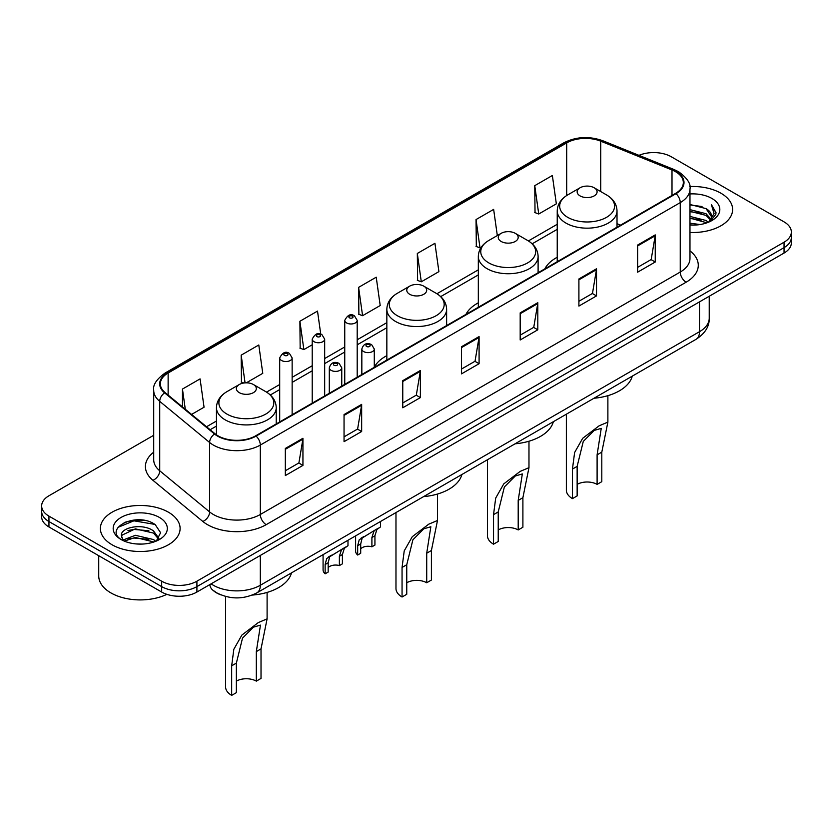 <?xml version="1.0" encoding="UTF-8"?>
<svg xmlns="http://www.w3.org/2000/svg" width="833" height="833" viewBox="0 0 833 833"><rect width="100%" height="100%" fill="white"/><g stroke="black" fill="none" stroke-linecap="round" stroke-linejoin="round"><path stroke-width="1.25" d="M386.845 355.649A44.014 25.406 0 0 0 374.288 367.228M478.319 302.816A44.014 25.406 0 0 0 465.928 314.416M557.235 257.262A44.014 25.406 0 0 0 544.844 268.861M220.818 594.845A24.907 14.38 180 0 1 213.8 590.972L212.665 590.024A16.608 11.11 129.5 0 1 209.77 584.62M143.568 520.25A33.216 19.18 0 0 0 124.127 522.562M153.709 435.284L48.949 495.77A24.907 14.38 0 0 0 41.65 505.943L41.65 516.793A24.907 14.38 0 0 0 48.949 526.956L161.675 592.044A24.907 14.38 0 0 0 196.911 592.044L784.051 253.055A24.907 14.38 0 0 0 791.35 242.892L791.35 237.467A24.907 14.38 0 0 1 784.051 247.64A24.907 14.38 0 0 0 791.35 237.467L791.35 232.043A24.907 14.38 0 0 0 784.051 221.87L671.325 156.791A24.907 14.38 0 0 0 638.984 155.355M41.65 505.943A24.907 14.38 0 0 0 48.949 516.116L161.675 581.195A24.907 14.38 0 0 0 196.911 581.195L196.911 586.619L784.051 247.64L196.911 586.619A24.907 14.38 0 0 1 161.675 586.619A24.907 14.38 0 0 0 196.911 586.619L196.911 592.044M48.949 516.116L48.949 521.541L161.675 586.619L48.949 521.541A24.907 14.38 0 0 1 41.65 511.368A24.907 14.38 0 0 0 48.949 521.541L48.949 526.956M720.941 193.225A39.859 23.012 0 0 0 689.786 186.55A39.859 23.012 0 0 1 720.941 193.225A39.859 23.012 0 0 1 732.613 209.499A39.859 23.012 0 0 0 720.941 193.225M168.433 512.212A39.859 23.012 0 0 0 124.992 507.224A39.859 23.012 0 0 0 100.387 528.486A39.859 23.012 0 0 0 112.059 544.761A39.859 23.012 0 0 0 155.5 549.749A39.859 23.012 0 0 0 180.105 528.486A39.859 23.012 0 0 0 168.433 512.212A39.859 23.012 0 0 0 124.992 507.224A39.859 23.012 0 0 0 100.387 528.486A39.859 23.012 0 0 0 112.059 544.761A39.859 23.012 0 0 0 155.5 549.749A39.859 23.012 0 0 0 180.105 528.486A39.859 23.012 0 0 0 168.433 512.212M675.553 171.702A26.573 15.338 180 0 1 683.331 182.552A26.573 15.338 180 0 1 675.553 193.391L255.627 435.836A26.573 15.338 180 0 1 215.07 433.795L165.163 392.635A26.573 15.338 180 0 1 160.352 383.836A26.573 15.338 180 0 1 168.131 372.997L566.69 142.891A26.573 15.338 180 0 1 600.728 141.173L672.002 169.984A26.573 15.338 180 0 1 675.553 171.702M676.021 171.431A27.239 15.723 0 0 0 672.387 169.672L601.103 140.85A27.239 15.723 0 0 0 566.221 142.62L167.662 372.726A27.239 15.723 0 0 0 164.611 392.864L214.518 434.014A27.239 15.723 0 0 0 256.095 436.107L676.021 193.673A27.239 15.723 0 0 0 676.021 171.431M285.334 448.446L285.334 475.57L302.941 465.397L302.941 438.283L285.334 448.446M285.334 470.76L298.901 462.929L302.879 439.178A6.643 3.832 -120 0 0 302.941 438.283M298.776 462.992L302.941 465.397M344.05 414.553L344.05 441.667L361.657 431.504L361.657 404.38L344.05 414.553M344.05 436.856L357.617 429.026L361.584 405.286A6.643 3.832 -120 0 0 361.657 404.38M357.492 429.099L361.657 431.504M402.766 380.65L402.766 407.774L420.373 397.601L420.373 370.487L402.766 380.65M402.766 402.964L416.323 395.123L420.301 371.383A6.643 3.832 -120 0 0 420.373 370.487M416.208 395.196L420.373 397.601M637.62 245.058L637.62 272.183L655.238 262.01L655.238 234.885L637.62 245.058M637.62 267.362L651.187 259.532L655.165 235.791A6.643 3.832 -120 0 0 655.238 234.885M651.062 259.604L655.238 262.01M578.904 278.961L578.904 306.075L596.522 295.902L596.522 268.788L578.904 278.961M578.904 301.265L592.471 293.435L596.449 269.684A6.643 3.832 -120 0 0 596.522 268.788M592.357 293.497L596.522 295.902M520.188 312.854L520.188 339.979L537.806 329.806L537.806 302.691L520.188 312.854M520.188 335.168L533.755 327.327L537.733 303.587A6.643 3.832 -120 0 0 537.806 302.691M533.641 327.4L537.806 329.806M461.472 346.757L461.472 373.871L479.09 363.709L479.09 336.584L461.472 346.757M461.472 369.061L475.039 361.23L479.017 337.49A6.643 3.832 -120 0 0 479.09 336.584M474.925 361.303L479.09 363.709M689.974 232.459A39.859 23.012 0 0 0 732.613 209.499A39.859 23.012 0 0 1 689.974 232.459M196.911 581.195L784.051 242.216A24.907 14.38 0 0 0 791.35 232.043M246.308 382.836L262.77 373.33L258.792 344.987L241.174 355.16L241.466 382.118M191.58 414.428L204.054 407.222L200.076 378.89L182.458 389.063L182.458 406.91M417.323 253.461L421.3 281.804L438.908 271.631L434.941 243.298L417.323 253.461L417.604 280.419M497.322 235.552L493.646 209.395L476.039 219.568L476.32 246.526M534.755 185.665L538.732 214.008L556.34 203.835L552.362 175.503L534.755 185.665L535.036 212.623M320.747 334.168L317.508 311.094L299.89 321.267L300.172 348.215M358.606 287.364L362.584 315.697L380.202 305.534L376.224 277.191L358.606 287.364L358.888 314.322M362.584 315.697L358.606 314.218M421.3 281.804L417.323 280.315M476.039 219.568L480.016 247.901L481.318 247.151M480.016 247.901L476.039 246.412M538.732 214.008L534.755 212.519M299.89 321.267L303.868 349.6L312.219 344.779M303.868 349.6L299.89 348.111M243.861 383.013L241.174 382.014M241.174 355.16L245.069 382.878M182.458 389.063L185.29 409.242M689.974 223.192L700.095 224.546M689.974 224.889L694.66 225.087M689.974 216.413L706.03 220.485L708.321 222.286M689.974 218.1L706.936 222.817M689.974 209.635L706.03 213.696L710.872 219.1M689.974 211.322L706.03 215.393L710.445 219.902M708.425 222.244A18.774 10.839 0 0 0 711.528 216.278A18.774 10.839 0 0 0 706.03 208.614L711.507 216.684M689.974 225.045A27.073 15.629 0 0 0 711.892 220.547A27.073 15.629 0 0 0 711.892 198.441A27.073 15.629 0 0 0 689.974 193.954M706.03 208.614L689.974 204.47M710.257 221.422L715.839 214.289L716.016 212.613L711.361 204.554L714.079 213.571L708.716 222.119M711.361 204.554L716.005 212.936M689.974 204.928L702.032 206.532M689.974 211.707L701.469 213.144M689.974 218.485L701.469 219.922M566.367 414.188L566.367 490.148A20.763 11.985 0 0 0 572.448 498.623L572.448 469.083L574.614 452.517L582.673 438.314L599.083 425.84L607.882 422.112L601.801 452.132L601.801 481.672L597.105 484.389A14.119 8.153 0 0 0 577.144 484.389M597.105 484.389L597.105 454.839L601.239 428.37L594.2 430.422L583.287 441.407L577.144 466.365L577.144 495.916L572.448 498.623M580.08 195.901A9.965 5.748 0 0 0 594.168 195.901A9.965 5.748 0 0 0 594.168 187.769L606.539 194.912A27.458 15.858 0 0 1 606.539 217.33A27.458 15.858 0 0 1 567.71 217.33A27.458 15.858 0 0 1 567.71 194.912C560.942 198.931 557.454 204.262 557.235 210.916A29.894 17.254 0 0 0 565.992 223.119A29.894 17.254 0 0 0 598.563 226.857A29.894 17.254 0 0 0 617.014 210.916C616.795 204.262 613.307 198.931 606.539 194.912L594.168 187.769A9.965 5.748 0 0 0 580.08 187.769A9.965 5.748 0 0 0 580.08 195.901M593.971 398.247A45.669 26.364 0 0 0 632.278 376.131M487.451 459.743L487.451 535.713A20.763 11.985 0 0 0 493.532 544.188L493.532 514.638L495.697 498.082L503.767 483.879L520.177 471.395L528.976 467.677L522.895 497.686L522.895 527.237L518.199 529.944A14.119 8.153 0 0 0 498.228 529.944M518.199 529.944L518.199 500.404L522.333 473.935L515.294 475.987L504.371 486.961L498.228 511.931L498.228 541.471L493.532 544.188M501.164 241.466A9.965 5.748 0 0 0 515.263 241.466A9.965 5.748 0 0 0 515.263 233.334L527.633 240.477A27.458 15.858 0 0 1 527.633 262.895A27.458 15.858 0 0 1 488.794 262.895A27.458 15.858 0 0 1 488.794 240.477C482.036 244.486 478.538 249.827 478.319 256.481A29.894 17.254 0 0 0 487.076 268.684A29.894 17.254 0 0 0 519.657 272.422A29.894 17.254 0 0 0 538.108 256.481C537.889 249.827 534.39 244.486 527.633 240.477L515.263 233.334A9.965 5.748 0 0 0 501.164 233.334A9.965 5.748 0 0 0 501.164 241.466M515.065 443.812A45.669 26.364 0 0 0 553.362 421.696M395.977 512.566L395.977 588.525A20.763 11.985 0 0 0 402.058 597.001L402.058 567.45L404.224 550.894L412.283 536.691L428.693 524.207L437.492 520.49L431.411 550.498L431.411 580.049L426.715 582.756A14.119 8.153 0 0 0 406.754 582.756M426.715 582.756L426.715 553.216L430.848 526.748L423.81 528.799L412.897 539.774L406.754 564.743L406.754 594.283L402.058 597.001M409.69 294.278A9.965 5.748 0 0 0 423.778 294.278A9.965 5.748 0 0 0 423.778 286.146L436.148 293.289A27.458 15.858 0 0 1 436.148 315.707A27.458 15.858 0 0 1 397.32 315.707A27.458 15.858 0 0 1 397.32 293.289C390.552 297.298 387.064 302.639 386.845 309.293A29.894 17.254 0 0 0 395.602 321.496A29.894 17.254 0 0 0 428.172 325.234A29.894 17.254 0 0 0 446.623 309.293C446.405 302.639 442.917 297.298 436.148 293.289L423.778 286.146A9.965 5.748 0 0 0 409.69 286.146A9.965 5.748 0 0 0 409.69 294.278M423.581 496.624A45.669 26.364 0 0 0 461.888 474.508M225.587 596.459L225.587 686.892A20.763 11.985 0 0 0 231.668 695.368L231.668 665.827L233.834 649.261L241.893 635.058L258.303 622.584L267.101 618.857L261.021 648.876L261.021 678.426L256.325 681.134A14.119 8.153 0 0 0 236.364 681.134M256.325 681.134L256.325 651.593L260.458 625.125L253.419 627.176L242.507 638.151L236.364 663.11L236.364 692.66L231.668 695.368M239.3 392.655A9.965 5.748 0 0 0 253.388 392.655A9.965 5.748 0 0 0 253.388 384.513L265.758 391.656A27.458 15.858 0 0 1 265.758 414.084A27.458 15.858 0 0 1 226.93 414.084A27.458 15.858 0 0 1 226.93 391.656C220.162 395.675 216.674 401.006 216.455 407.66A29.894 17.254 0 0 0 225.212 419.863A29.894 17.254 0 0 0 257.782 423.612A29.894 17.254 0 0 0 276.233 407.66C276.015 401.006 272.526 395.675 265.758 391.656L253.388 384.513A9.965 5.748 0 0 0 239.3 384.513A9.965 5.748 0 0 0 239.3 392.655M252.305 595.074A45.669 26.364 0 0 0 291.498 572.885M98.731 555.705L98.731 575.947A41.515 23.97 0 0 0 110.893 592.898A41.515 23.97 0 0 0 166.86 594.335M135.717 543.897L142.037 544.084M123.294 539.919L135.394 535.307L153.522 539.555L155.719 541.315M124.409 541.086L135.394 537.462L153.918 541.981M123.492 540.763L121.545 536.213A18.774 10.839 0 0 0 124.575 541.231M158.916 538.389L153.522 530.944C142.256 522.53 119.067 527.726 121.545 536.213L121.472 535.39M121.597 536.483L122.118 535.078L135.394 528.851L153.522 533.089L158.489 538.951M156.354 541.044L160.602 532.724L155.23 524.634C136.237 510.983 102.48 528.976 121.972 540.003L122.94 540.596M159.395 517.428A27.073 15.629 0 0 0 121.108 517.428A27.073 15.629 0 0 0 121.108 539.534A27.073 15.629 0 0 0 159.395 539.534A27.073 15.629 0 0 0 159.395 517.428M118.015 527.351L133.915 520.823L154.865 524.394M127.949 530.517L133.915 529.434L148.868 530.725M127.949 539.128L133.915 538.045L148.868 539.326M360.699 548.843A8.299 4.79 180 0 1 371.903 546.812L371.903 537.514L373.934 531.235L375.36 529.892L362.188 538.014L360.699 543.98L360.699 553.279L357.669 555.028A12.453 7.195 180 0 1 355.608 551.061L355.608 535.869M357.669 555.028L357.669 545.73L359.252 539.711L376.36 529.319M380.514 521.489L380.514 526.925L376.87 529.538L374.933 535.765L374.933 545.063L371.903 546.812M361.095 538.139L364.115 536.39L361.095 538.139M328.171 567.627A8.299 4.79 180 0 1 339.375 565.597L339.375 556.298L341.405 550.009L342.842 548.676L329.66 556.788L328.171 562.764L328.171 572.063L325.141 573.812A12.453 7.195 180 0 1 323.079 569.845L323.079 554.653M325.141 573.812L325.141 564.514L326.723 558.485L343.831 548.104M347.986 540.263L347.986 545.698L344.341 548.312L342.405 554.549L342.405 563.847L339.375 565.597M328.566 556.913L331.586 555.174L328.566 556.913M211.113 583.839A33.216 19.18 0 0 0 213.352 585.266A33.216 19.18 0 0 0 260.323 585.266L699.501 331.701A33.216 19.18 0 0 0 709.237 318.144C709.477 326.39 705.082 333.439 696.065 339.312L256.876 592.867A16.608 9.59 60 0 0 260.323 585.266L260.323 555.434M699.501 301.869L699.501 331.701A16.608 9.59 60 0 1 696.065 339.312M784.051 253.055L784.051 242.216M161.675 592.044L161.675 581.195M689.974 250.879A41.515 23.97 180 0 1 686.121 282.21L266.196 524.655A8.299 4.79 60 0 1 260.323 514.482L680.249 272.047A33.216 19.18 0 0 0 689.974 258.48L689.974 189.06A33.216 19.18 180 0 1 680.249 202.617A8.299 4.79 -120 0 0 676.021 193.673M266.196 524.655A41.515 23.97 180 0 1 207.479 524.655A41.515 23.97 180 0 1 202.825 521.458L152.918 480.297A41.515 23.97 180 0 1 153.709 452.173M213.352 514.482A33.216 19.18 0 0 0 260.323 514.482L260.323 445.061A33.216 19.18 180 0 1 209.624 442.5L159.717 401.35A33.216 19.18 180 0 1 153.709 390.344L153.709 459.774A33.216 19.18 0 0 0 159.717 470.77L209.624 511.92A33.216 19.18 0 0 0 213.352 514.482M689.974 189.06C691.078 183.874 687.267 178.085 678.531 171.692L674.157 169.578A8.299 3.884 112 0 0 672.387 169.672M674.157 169.578L602.884 140.767C589.129 135.894 576.072 136.602 563.712 142.88A8.299 4.79 60 0 1 566.221 142.62M167.662 372.726A8.299 4.79 -120 0 0 165.153 372.986C156.542 379.182 152.72 384.971 153.709 390.344M164.611 392.864A8.299 5.55 129.5 0 0 159.717 401.35L159.717 470.77A8.299 5.55 -50.5 0 1 152.918 480.297M602.884 140.767A8.299 3.884 112 0 0 601.103 140.85M214.518 434.014A8.299 5.55 129.5 0 0 209.624 442.5L209.624 511.92A8.299 5.55 -50.5 0 1 202.825 521.458M256.095 436.107A8.299 4.79 60 0 1 260.323 445.061L680.249 202.617L680.249 272.047A8.299 4.79 60 0 0 686.121 282.21M168.131 372.997L168.131 395.092M672.002 169.984L672.002 195.443M600.728 141.173L600.728 191.548M620.585 225.129L617.014 223.692M566.69 142.891L566.69 195.526M557.235 224.285L528.393 240.935M478.319 269.84L436.919 293.747M386.845 322.652L357.201 339.77M344.747 346.965L324.672 358.544M312.219 365.739L292.144 377.328M279.69 384.523L266.529 392.114M216.455 421.029L206.532 426.756M461.472 347.611L479.017 337.49M520.188 313.718L537.733 303.587M578.904 279.815L596.449 269.684M637.62 245.922L655.165 235.791M402.766 381.514L420.301 371.383M344.05 415.407L361.584 405.286M285.334 449.31L302.879 439.178M577.144 466.365L572.448 469.083M601.801 452.132L597.105 454.839M498.228 511.931L493.532 514.638M522.895 497.686L518.199 500.404M406.754 564.743L402.058 567.45M431.411 550.498L426.715 553.216M236.364 663.11L231.668 665.827M261.021 648.876L256.325 651.593M363.657 351.568A6.227 3.592 180 0 1 361.834 349.027C363.427 343.914 366.687 342.436 371.601 344.581L374.288 349.027A6.227 3.592 180 0 1 370.446 352.349A6.227 3.592 180 0 1 363.657 351.568M369.529 344.789A2.072 1.197 0 0 0 366.593 344.789A2.072 1.197 0 0 0 366.593 346.486A2.072 1.197 0 0 0 369.529 346.486A2.072 1.197 0 0 0 369.529 344.789M375.36 529.892L378.38 528.153M371.903 537.514L374.933 535.765M357.669 545.73L360.699 543.98M331.128 370.352A6.227 3.592 180 0 1 329.306 367.801C330.899 362.699 334.158 361.21 339.073 363.365L341.759 367.801A6.227 3.592 180 0 1 337.917 371.122A6.227 3.592 180 0 1 331.128 370.352M337.001 363.563A2.072 1.197 0 0 0 334.064 363.563A2.072 1.197 0 0 0 334.064 365.26A2.072 1.197 0 0 0 337.001 365.26A2.072 1.197 0 0 0 337.001 363.563M342.842 548.676L345.851 546.937M339.375 556.298L342.405 554.549M325.141 564.514L328.171 562.764M357.201 377.193L357.201 320.382A6.227 3.592 180 0 1 353.359 323.704A6.227 3.592 180 0 1 346.57 322.923A6.227 3.592 180 0 1 344.747 320.382L344.747 384.388M349.506 317.842A2.072 1.197 0 0 0 352.442 317.842A2.072 1.197 0 0 0 352.442 316.144A2.072 1.197 0 0 0 349.506 316.144A2.072 1.197 0 0 0 349.506 317.842M324.672 395.977L324.672 339.156A6.227 3.592 180 0 1 320.83 342.478A6.227 3.592 180 0 1 314.041 341.707A6.227 3.592 180 0 1 312.219 339.156L312.219 403.162M316.977 336.615A2.072 1.197 0 0 0 319.914 336.615A2.072 1.197 0 0 0 319.914 334.918A2.072 1.197 0 0 0 316.977 334.918A2.072 1.197 0 0 0 316.977 336.615M292.144 414.751L292.144 357.94A6.227 3.592 180 0 1 288.301 361.262A6.227 3.592 180 0 1 281.512 360.481A6.227 3.592 180 0 1 279.69 357.94L279.69 421.946M284.449 355.399A2.072 1.197 0 0 0 287.385 355.399A2.072 1.197 0 0 0 287.385 353.702A2.072 1.197 0 0 0 284.449 353.702A2.072 1.197 0 0 0 284.449 355.399M256.876 592.867C243.517 599.583 230.147 599.583 216.788 592.867L212.665 590.024M709.237 318.144L709.237 296.256M563.712 142.88L165.153 372.986M557.235 229.335L532.183 243.798M478.319 274.9L440.709 296.61M386.845 327.713L357.201 344.82M344.747 352.015L324.672 363.604M312.219 370.8L292.144 382.389M279.69 389.573L270.319 394.988M216.455 426.09L210.145 429.734M607.882 422.112L607.882 395.665M617.014 227.19L617.014 210.916M557.235 261.708L557.235 210.916M580.08 187.769L567.71 194.912M528.976 467.677L528.976 441.23M538.108 272.745L538.108 256.481M478.319 307.262L478.319 256.481M501.164 233.334L488.794 240.477M437.492 520.49L437.492 494.042M446.623 325.568L446.623 309.293M386.845 360.075L386.845 309.293M409.69 286.146L397.32 293.289M267.101 618.857L267.101 592.409M276.233 423.935L276.233 407.66M216.455 434.836L216.455 407.66M239.3 384.513L226.93 391.656M361.834 374.517L361.834 349.027M374.288 367.332L374.288 349.027M329.306 393.301L329.306 367.801M341.759 386.106L341.759 367.801M357.201 320.382L354.514 315.936C350.901 313.333 347.653 314.812 344.747 320.382M324.672 339.156L321.986 334.72C318.373 332.107 315.124 333.585 312.219 339.156M292.144 357.94L289.457 353.494C285.854 350.891 282.595 352.369 279.69 357.94"/></g></svg>
